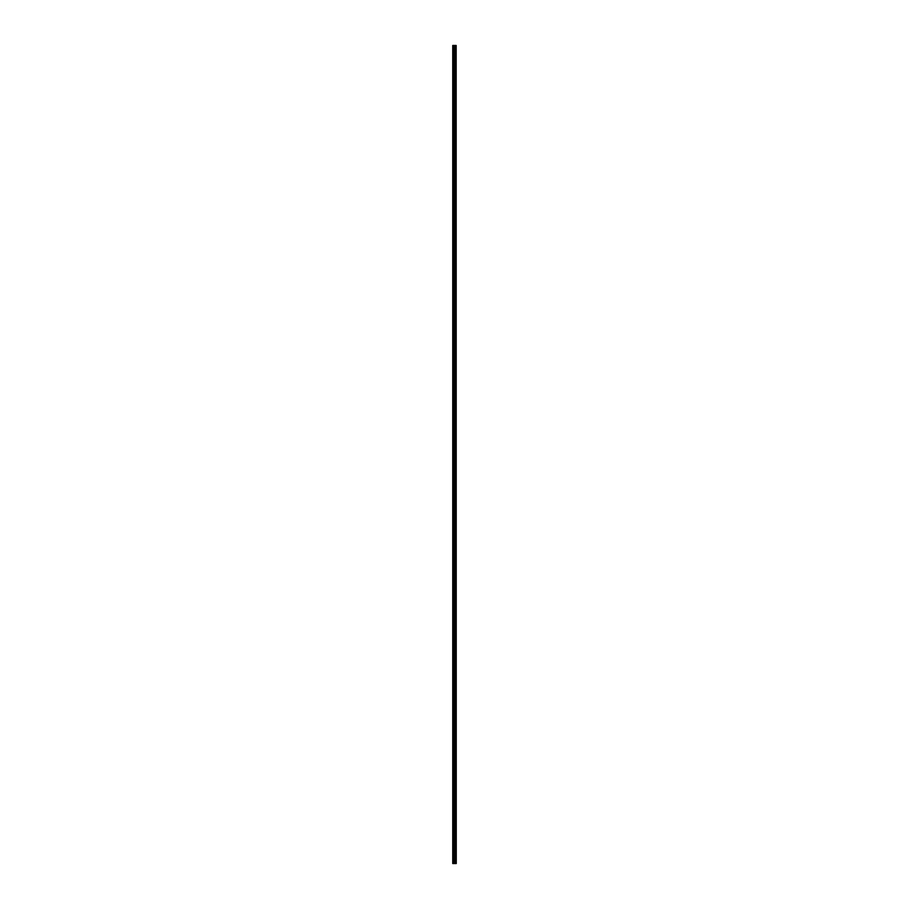 <?xml version="1.0" encoding="UTF-8"?>
<svg xmlns="http://www.w3.org/2000/svg" width="909" height="909" viewBox="0 0 909 909"><rect width="100%" height="100%" fill="white"/><g stroke="black" fill="none" stroke-linecap="round" stroke-linejoin="round"><path stroke-width="1.36" d="M456.17 45.45L456.261 863.55L456.17 45.45L452.739 45.45L452.739 863.55L452.898 45.45M452.898 863.55L456.17 863.55M455.136 863.55L455.136 45.45M455.068 863.55L455.068 45.45M456.113 863.55L456.113 45.45M455.829 863.55L455.829 45.45M455.739 863.55L455.739 45.45M455.5 863.55L455.5 45.45M455.409 863.55L455.409 45.45M454.795 863.55L454.795 45.45M454.568 863.55L454.568 45.45M454.477 863.55L454.477 45.45M454.25 863.55L454.25 45.45M453.648 863.55L453.648 45.45M453.534 863.55L453.534 45.45"/></g></svg>
